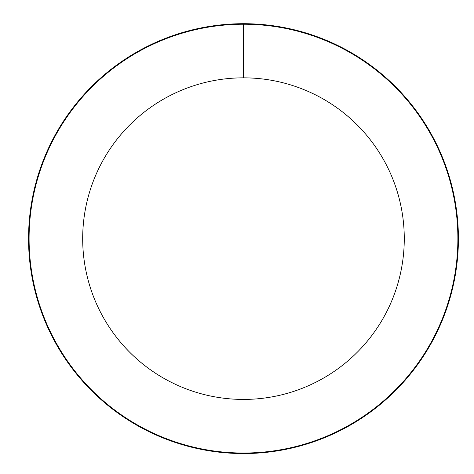 <?xml version="1.0" encoding="UTF-8"?>
<svg xmlns="http://www.w3.org/2000/svg" width="474" height="474" viewBox="0 0 474 474"><rect width="100%" height="100%" fill="white"/><g stroke="black" fill="none" stroke-linecap="round" stroke-linejoin="round"><path stroke-width="0.71" d="M82.683 238.635A160.799 160.799 0 0 1 323.878 99.38A160.799 160.799 0 0 1 323.878 377.885A160.799 160.799 0 0 1 82.683 238.635M29.086 238.635A214.396 214.396 0 0 1 350.677 52.958A214.396 214.396 0 0 1 350.677 424.307A214.396 214.396 0 0 1 29.086 238.635M28.547 238.635A214.935 214.935 0 0 1 350.95 52.495A214.935 214.935 0 0 1 350.95 424.769A214.935 214.935 0 0 1 28.547 238.635M243.482 24.233L243.482 77.837"/></g></svg>
